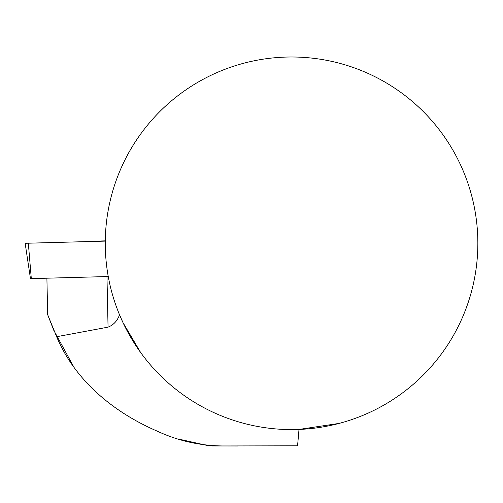 <?xml version="1.0" encoding="UTF-8"?>
<svg xmlns="http://www.w3.org/2000/svg" width="503" height="503" viewBox="0 0 503 503"><rect width="100%" height="100%" fill="white"/><g stroke="black" fill="none" stroke-linecap="round" stroke-linejoin="round"><path stroke-width="0.75" d="M105.272 240.855L101.323 240.968L105.272 240.862M477.85 243.289A186.299 186.299 0 0 1 198.408 404.626A186.299 186.299 0 0 1 198.408 81.951A186.299 186.299 0 0 1 477.85 243.289M339.154 423.4L299.002 429.436L297.569 445.803L225.35 445.96C201.357 446.104 178.534 441.112 156.867 430.989C114.018 412.46 75.06 380.821 56.644 336.714L47.678 314.702L53.702 330.163L74.318 367.963M237.579 446.004L212.329 445.954M208.387 445.721L179.659 439.308M475.964 216.85L474.945 210.506M119.714 171.334C123.493 162.576 127.158 155.226 130.717 149.284M56.644 336.714L108.057 327.145C113.527 324.982 117.356 320.876 119.538 314.815L122.958 322.53M127.466 331.477L136.439 346.466L140.683 352.584L122.958 322.549M46.898 278.197L47.678 314.702M108.246 276.531L30.469 278.643L31.305 278.624L28.331 243.201L105.272 241.107M28.331 243.201L25.15 243.289L28.331 243.201M108.057 327.145L106.969 276.568M101.323 240.968A59.612 59.612 0 0 0 100.619 241.239M30.469 278.643L25.15 243.289"/></g></svg>
